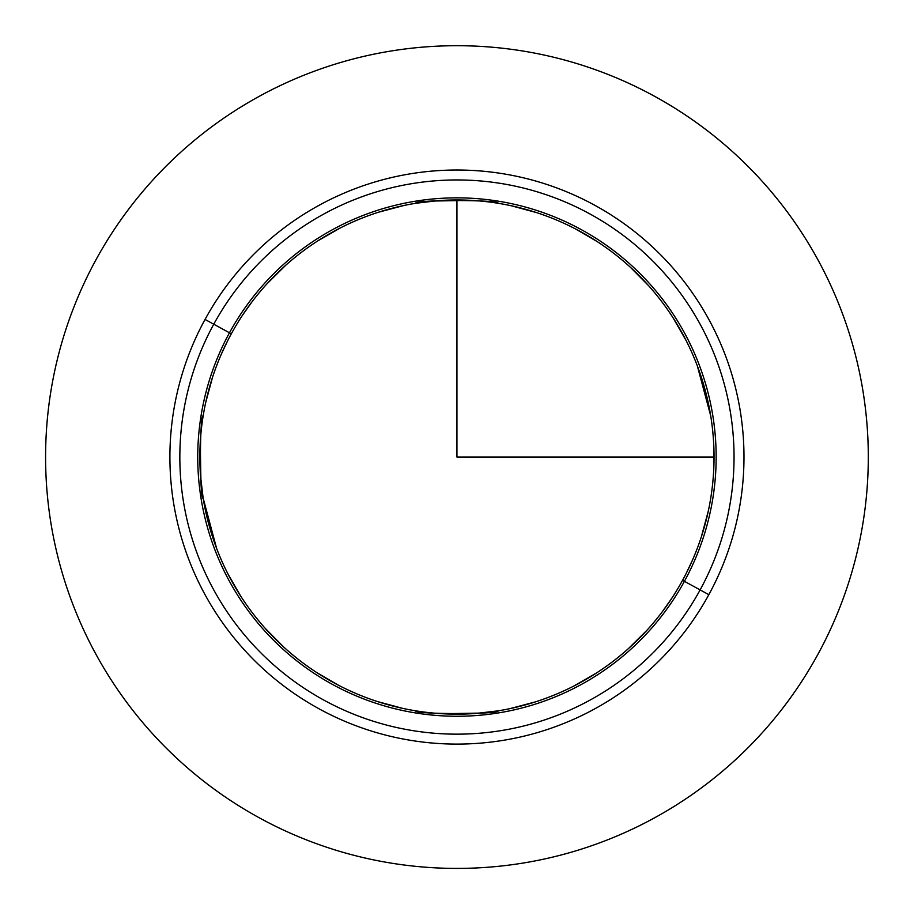 <?xml version="1.0" encoding="UTF-8"?>
<svg xmlns="http://www.w3.org/2000/svg" width="914" height="914" viewBox="0 0 914 914"><rect width="100%" height="100%" fill="white"/><g stroke="black" fill="none" stroke-linecap="round" stroke-linejoin="round"><path stroke-width="1.37" d="M817.939 654.275A411.357 411.357 0 0 0 654.161 96.061A411.357 411.357 0 0 0 95.947 259.839A411.357 411.357 0 0 0 259.725 818.053A411.357 411.357 0 0 0 817.939 654.275A411.357 411.357 0 0 1 259.725 818.053A411.357 411.357 0 0 1 95.947 259.839A411.357 411.357 0 0 1 654.161 96.061A411.357 411.357 0 0 1 817.939 654.275M708.841 594.671L700.124 589.907A277.102 277.102 0 0 0 589.793 213.876A277.102 277.102 0 0 0 213.762 324.207L205.044 319.443A287.03 287.03 0 0 1 594.557 205.159A287.03 287.03 0 0 1 708.841 594.671A287.03 287.03 0 0 1 319.329 708.956A287.03 287.03 0 0 1 205.044 319.443L213.762 324.207A277.102 277.102 0 0 0 324.093 700.238A277.102 277.102 0 0 0 700.124 589.907L708.841 594.671A287.03 287.03 0 0 0 594.557 205.159A287.03 287.03 0 0 0 205.044 319.443A287.03 287.03 0 0 0 319.329 708.956A287.03 287.03 0 0 0 708.841 594.671M213.762 324.207A277.102 277.102 0 0 1 589.793 213.876A277.102 277.102 0 0 1 700.124 589.907L684.415 581.327A259.199 259.199 0 0 0 581.213 229.585A259.199 259.199 0 0 0 229.471 332.787L213.762 324.207L229.471 332.787A259.199 259.199 0 0 0 332.673 684.529A259.199 259.199 0 0 0 684.415 581.327L700.124 589.907A277.102 277.102 0 0 1 324.093 700.238A277.102 277.102 0 0 1 213.762 324.207M684.415 581.327L682.564 580.321A257.097 257.097 0 0 0 580.207 231.436A257.097 257.097 0 0 0 231.322 333.793L229.471 332.787A259.199 259.199 0 0 1 581.213 229.585A259.199 259.199 0 0 1 684.415 581.327A259.199 259.199 0 0 1 332.673 684.529A259.199 259.199 0 0 1 229.471 332.787L231.322 333.793A257.097 257.097 0 0 0 333.679 682.678A257.097 257.097 0 0 0 682.564 580.321L684.415 581.327M231.322 333.793A257.097 257.097 0 0 1 580.207 231.436A257.097 257.097 0 0 1 682.564 580.321A257.097 257.097 0 0 1 333.679 682.678A257.097 257.097 0 0 1 231.322 333.793L231.265 333.896M226.855 342.35L221.771 353.158L226.855 342.35M218.058 362.013L216.595 365.794L218.058 362.013M661.759 612.46L671.127 599.276L661.759 612.46M205.433 403.76L206.621 398.401M212.562 377.185L205.65 402.754L212.551 377.219M203.137 498.05L200.577 476.388M199.983 465.603L199.846 458.028M203.159 415.927L203.159 415.927C199.549 413.368 199.549 500.746 203.159 498.199L216.584 548.331L203.159 498.199L200.909 480.49L200.257 442.582M212.414 536.472L208.86 524.545M201.16 483.003L201.309 484.454M238.691 592.935L234.772 586.445M227.746 573.535L240.805 596.294L227.746 573.535M230.134 578.139L233.801 584.766M281.295 644.793L275.834 639.537M265.254 628.386L283.557 646.884L265.254 628.386M335.861 683.866L329.234 680.199L335.861 683.866M316.724 672.555L338.523 685.26L316.701 672.533M393.694 706.259L398.287 707.379M377.071 701.438L402.56 708.339L377.105 701.449M497.936 710.864L476.274 713.423M465.489 714.017L457.914 714.154M415.801 710.841L415.801 710.841C413.254 714.451 500.632 714.451 498.073 710.841L480.376 713.091L442.467 713.743M536.267 701.609L524.43 705.14M509.624 708.704L534.427 702.203L509.624 708.704M592.82 675.309L586.331 679.228M573.421 686.254L596.179 673.184L573.421 686.254M578.014 683.866L584.652 680.199M644.678 632.705L639.423 638.166M628.272 648.746L646.781 630.443L628.272 648.746M687.031 571.764L692.115 560.956L687.031 571.764M695.828 552.102L697.291 548.32L695.828 552.102M252.127 301.654L242.758 314.839L252.127 301.654M713.903 448.511L714.04 456.086M713.628 471.533L713.765 445.061L713.628 471.533M701.324 377.185L705.025 389.57M712.726 431.111L712.577 429.66M710.726 415.927L697.302 365.783L710.726 415.927M675.195 321.18L679.102 327.669M686.14 340.579L673.07 317.821L686.14 340.579M683.752 335.986L680.085 329.348M632.591 269.322L638.052 274.577M648.632 285.728L630.329 267.231L648.632 285.728M578.014 230.248L584.652 233.915L578.014 230.248M597.162 241.559L575.363 228.854L597.185 241.582M510.241 205.547L515.599 206.735M536.815 212.676L511.246 205.764L536.781 212.665M415.996 203.239L437.612 200.692M448.397 200.097L455.972 199.96M498.073 203.274L498.073 203.274C500.632 199.663 413.254 199.663 415.801 203.274L433.51 201.023L471.418 200.372M377.071 212.676L389.455 208.975M404.262 205.41L379.459 211.911L404.262 205.41M321.065 238.805L327.555 234.898M340.465 227.86L317.706 240.93L340.465 227.86M335.861 230.248L329.234 233.915M269.207 281.409L274.463 275.948M285.614 265.368L267.117 283.671L285.614 265.368M712.714 483.152L712.577 484.454M708.453 510.355L707.265 515.713M701.324 536.929L708.236 511.36L701.335 536.895M671.242 599.104L661.827 612.369L671.242 599.104M692.366 560.373L685.934 573.946L692.366 560.373M242.644 315.01L252.058 301.746L242.644 315.01M221.519 353.741L227.952 340.168L221.519 353.741M200.097 468.402L200.257 442.467L200.097 468.402M212.174 535.73L205.387 510.161L212.174 535.73M701.712 378.385L708.499 403.954L701.712 378.385M240.176 595.3L227.769 573.592L240.176 595.3M673.709 318.815L686.117 340.534L673.709 318.815M468.288 713.903L442.353 713.743L468.288 713.903M535.615 701.826L510.046 708.613L535.615 701.826M595.185 673.824L573.466 686.231L595.185 673.824M713.788 445.712L713.628 471.647L713.788 445.712M445.598 200.212L471.533 200.372L445.598 200.212M378.27 212.288L403.839 205.501L378.27 212.288M318.7 240.291L340.408 227.883L318.7 240.291M582.538 681.398L575.649 685.112M331.348 681.398L338.237 685.112L331.348 681.398M272.76 277.685L267.379 283.374M331.348 232.716L338.237 229.003M325.453 236.12L318.792 240.222M387.113 209.626L377.631 212.494M453.698 199.983L445.724 200.2M714.017 453.812L713.8 445.838M520.192 207.855L510.423 205.581M641.125 636.43L646.506 630.74M582.538 232.716L575.649 229.003L582.538 232.716M588.433 677.994L595.094 673.892M578.379 230.454L584.617 233.904M526.772 704.488L536.255 701.621M460.188 714.131L468.162 713.914M636.315 272.875L630.626 267.494M681.284 331.462L684.997 338.351M335.507 683.661L329.257 680.21M677.88 325.567L673.778 318.906M277.57 641.24L283.26 646.621M236.006 588.547L240.108 595.208M704.374 387.228L701.506 377.745M209.512 526.887L212.368 536.324M199.869 460.302L200.086 468.276M232.602 582.652L228.888 575.763M706.145 520.306L708.419 510.538M207.741 393.808L205.467 403.577M456.943 199.96L456.943 457.057L714.04 457.057"/></g></svg>
